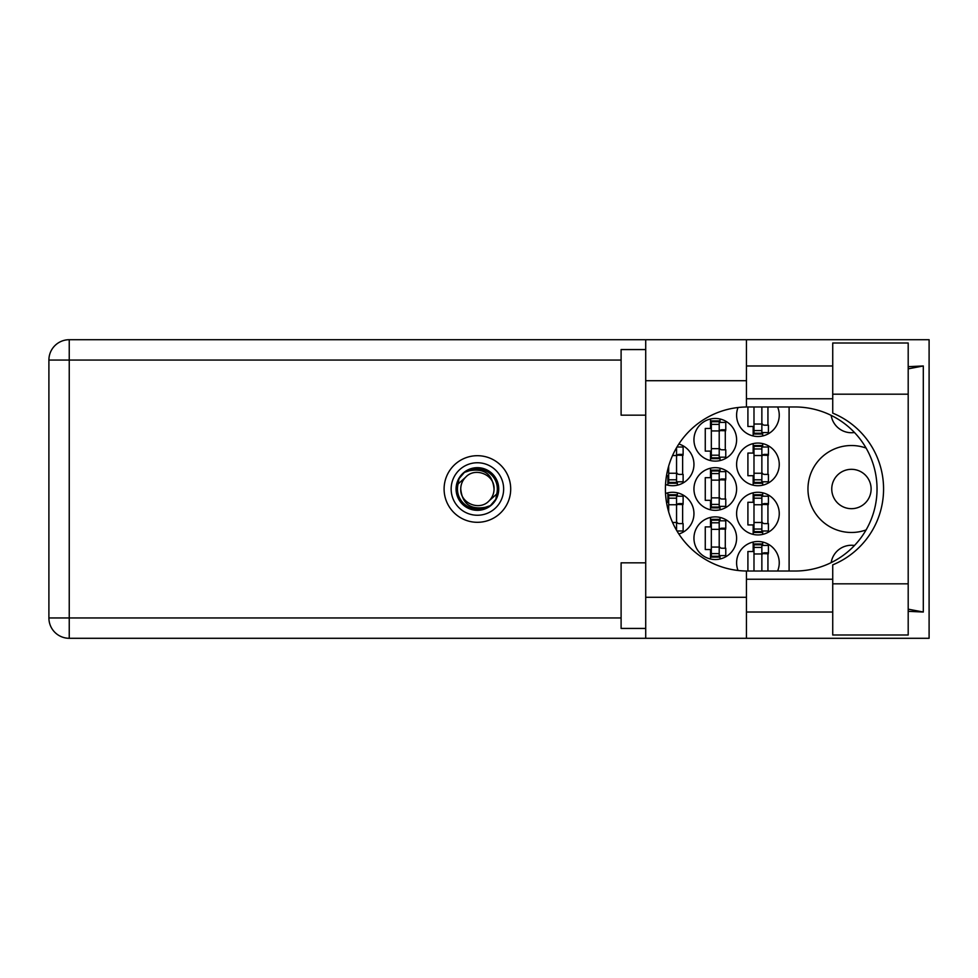 <?xml version="1.0" encoding="UTF-8"?>
<svg xmlns="http://www.w3.org/2000/svg" width="978" height="978" viewBox="0 0 978 978"><rect width="100%" height="100%" fill="white"/><g stroke="black" fill="none" stroke-linecap="round" stroke-linejoin="round"><path stroke-width="1.47" d="M871.117 489A19.682 19.682 0 0 1 851.435 508.682A19.682 19.682 0 0 1 831.752 489A19.682 19.682 0 0 1 851.435 469.318A19.682 19.682 0 0 1 871.117 489M854.479 432.508A20.501 20.501 0 0 1 831.178 415.381M866.105 448.071A43.472 43.472 0 0 0 807.962 489A43.472 43.472 0 0 0 866.105 529.929M777.608 571.03A21.333 21.333 0 0 0 757.926 541.494A21.333 21.333 0 0 0 738.023 570.48M736.605 513.609A21.333 21.333 0 0 0 757.926 534.929A21.333 21.333 0 0 0 779.258 513.609A21.333 21.333 0 0 0 757.926 492.276A21.333 21.333 0 0 0 736.605 513.609M678.854 534A21.333 21.333 0 0 0 693.952 513.609A21.333 21.333 0 0 0 665.529 493.499M736.605 464.391A21.333 21.333 0 0 0 757.926 485.724A21.333 21.333 0 0 0 779.258 464.391A21.333 21.333 0 0 0 757.926 443.071A21.333 21.333 0 0 0 736.605 464.391M665.529 484.501A21.333 21.333 0 0 0 693.952 464.391A21.333 21.333 0 0 0 678.854 444M738.023 407.52A21.333 21.333 0 0 0 757.926 436.506A21.333 21.333 0 0 0 777.608 406.97M693.952 538.218A21.333 21.333 0 0 0 715.273 559.538A21.333 21.333 0 0 0 736.605 538.218A21.333 21.333 0 0 0 715.273 516.885A21.333 21.333 0 0 0 693.952 538.218M693.952 489A21.333 21.333 0 0 0 715.273 510.333A21.333 21.333 0 0 0 736.605 489A21.333 21.333 0 0 0 715.273 467.667A21.333 21.333 0 0 0 693.952 489M693.952 439.782A21.333 21.333 0 0 0 715.273 461.115A21.333 21.333 0 0 0 736.605 439.782A21.333 21.333 0 0 0 715.273 418.462A21.333 21.333 0 0 0 693.952 439.782M753.17 542.032L753.17 551.506L747.913 551.506L747.913 571.03M753.17 492.814L753.17 502.289L747.913 502.289L747.913 524.929L753.17 524.929L753.17 534.391M667.864 492.814L667.864 502.289L666.483 502.289M753.17 443.609L753.17 453.071L747.913 453.071L747.913 475.711L753.17 475.711L753.17 485.186M666.483 475.711L667.864 475.711L667.864 485.186M747.913 406.97L747.913 426.494L753.17 426.494L753.17 435.968M710.517 517.423L710.517 526.897L705.26 526.897L705.26 549.538L710.517 549.538L710.517 559M710.517 468.205L710.517 477.68L705.26 477.68L705.26 500.32L710.517 500.32L710.517 509.795M710.517 419L710.517 428.462L705.26 428.462L705.26 451.102L710.517 451.102L710.517 460.577M789.099 406.97L789.099 571.03M831.178 562.619A20.501 20.501 0 0 1 854.479 545.492M720.028 460.577L720.028 457.178M720.028 422.398L720.028 419M725.285 449.794L725.285 429.782M720.028 509.795L720.028 506.384M720.028 471.616L720.028 468.205M725.285 499.012L725.285 478.988M720.028 559L720.028 555.602M720.028 520.822L720.028 517.423M725.285 548.218L725.285 528.206M762.681 435.968L762.681 432.569M767.938 425.185L767.938 406.97M677.375 485.186L677.375 481.787M677.375 447.007L677.375 446.323M682.632 474.403L682.632 454.391M762.681 485.186L762.681 481.787M762.681 447.007L762.681 443.609M767.938 474.403L767.938 454.391M677.375 531.677L677.375 530.993M677.375 496.213L677.375 492.814M682.632 523.609L682.632 503.597M762.681 534.391L762.681 530.993M762.681 496.213L762.681 492.814M767.938 523.609L767.938 503.597M762.681 545.431L762.681 542.032M767.938 571.03L767.938 552.814M761.862 406.97L761.862 433.217L753.989 433.217L753.989 434.049L761.862 434.049L761.862 433.217M753.989 406.97L753.989 433.217M761.862 407.789A2.628 2.628 90 0 1 761.996 406.97M761.862 432.569L768.427 432.569L768.427 425.185L764.49 425.185A2.628 2.628 90 0 1 761.862 422.557M832.73 583.817L832.73 564.868A82.03 82.03 0 0 0 832.73 413.132L832.73 342.997L908.195 342.997L908.195 635.003L832.73 635.003L832.73 583.817L908.195 583.817M645.712 628.438L621.103 628.438L621.103 562.827L645.712 562.827M645.712 415.173L621.103 415.173L621.103 349.562L645.712 349.562M477.398 455.699A33.301 33.301 0 0 0 444.098 489A33.301 33.301 0 0 0 477.398 522.301A33.301 33.301 0 0 0 510.699 489A33.301 33.301 0 0 0 477.398 455.699M832.73 365.968L746.446 365.968M832.73 398.767L746.446 398.767M832.73 579.233L746.446 579.233M832.73 612.032L746.446 612.032M645.712 638.292L645.712 597.277L746.446 597.277L746.446 638.292L69.242 638.292L69.242 617.949L621.103 617.949M746.446 638.292L929.1 638.292L929.1 339.708L746.446 339.708L746.446 380.723L645.712 380.723L645.712 597.277M645.712 380.723L645.712 339.708L746.446 339.708M746.446 380.723L746.446 406.982A82.03 82.03 0 0 0 665.407 489A82.03 82.03 0 0 0 746.446 571.018L746.446 597.277M908.195 611.336L923.305 612.032L923.305 365.968L908.195 366.664M621.103 360.051L69.242 360.051L69.242 617.949L48.9 617.949A20.342 20.342 0 0 0 69.242 638.292A20.342 20.342 0 0 1 48.9 617.949L48.9 360.051A20.342 20.342 0 0 1 69.242 339.708L645.712 339.708M746.446 406.982A82.03 82.03 0 0 1 747.424 406.97L795.016 406.97A82.03 82.03 0 0 1 877.034 489A82.03 82.03 0 0 1 795.016 571.03L747.424 571.03A82.03 82.03 0 0 1 746.446 571.018M923.305 612.032L908.195 609.16M908.195 368.84L923.305 365.968M719.209 457.826L719.209 420.919L711.336 420.919L711.336 458.645L719.209 458.645L719.209 457.826L711.336 457.826M719.209 421.738L711.336 421.738M719.209 422.398L725.774 422.398L725.774 429.782L721.837 429.782A2.628 2.628 90 0 0 719.209 432.398M719.209 457.178L725.774 457.178L725.774 449.794L721.837 449.794A2.628 2.628 90 0 1 719.209 447.166M719.209 430.564L725.7 430.76M719.625 430.124L725.285 430.418M719.209 507.044L719.209 470.137L711.336 470.137L711.336 507.863L719.209 507.863L719.209 507.044L711.336 507.044M719.209 470.956L711.336 470.956M719.209 471.616L725.774 471.616L725.774 478.988L721.837 478.988A2.628 2.628 90 0 0 719.209 481.616M719.209 506.384L725.774 506.384L725.774 499.012L721.837 499.012A2.628 2.628 90 0 1 719.209 496.384M719.209 479.77L725.7 479.978M719.625 479.342L725.285 479.636M719.209 556.262L719.209 519.355L711.336 519.355L711.336 557.081L719.209 557.081L719.209 556.262L711.336 556.262M719.209 520.174L711.336 520.174M719.209 520.822L725.774 520.822L725.774 528.206L721.837 528.206A2.628 2.628 90 0 0 719.209 530.834M719.209 555.602L725.774 555.602L725.774 548.218L721.837 548.218A2.628 2.628 90 0 1 719.209 545.602M719.209 528.988L725.7 529.196M719.625 528.548L725.285 528.853M676.556 447.704L676.556 482.435L668.683 482.435L668.683 483.254L676.556 483.254L676.556 482.435M668.683 466.029L668.683 482.435M676.972 447.007L683.121 447.007L683.121 454.391L679.184 454.391A2.628 2.628 90 0 0 676.556 457.007M676.556 481.787L683.121 481.787L683.121 474.403L679.184 474.403A2.628 2.628 90 0 1 676.556 471.775M676.556 455.161L683.047 455.369M676.972 454.733L682.632 455.027M761.862 482.435L761.862 445.528L753.989 445.528L753.989 483.254L761.862 483.254L761.862 482.435L753.989 482.435M761.862 446.347L753.989 446.347M761.862 447.007L768.427 447.007L768.427 454.391L764.49 454.391A2.628 2.628 90 0 0 761.862 457.007M761.862 481.787L768.427 481.787L768.427 474.403L764.49 474.403A2.628 2.628 90 0 1 761.862 471.775M761.862 455.161L768.353 455.369M762.278 454.733L767.938 455.027M676.556 530.296L676.556 494.746L668.683 494.746L668.683 511.971M676.556 495.565L668.683 495.565M676.556 496.213L683.121 496.213L683.121 503.597L679.184 503.597A2.628 2.628 90 0 0 676.556 506.225M676.972 530.993L683.121 530.993L683.121 523.609L679.184 523.609A2.628 2.628 90 0 1 676.556 520.993M676.556 504.379L683.047 504.587M676.972 503.939L682.632 504.245M761.862 531.653L761.862 494.746L753.989 494.746L753.989 532.472L761.862 532.472L761.862 531.653L753.989 531.653M761.862 495.565L753.989 495.565M761.862 496.213L768.427 496.213L768.427 503.597L764.49 503.597A2.628 2.628 90 0 0 761.862 506.225M761.862 530.993L768.427 530.993L768.427 523.609L764.49 523.609A2.628 2.628 90 0 1 761.862 520.993M761.862 504.379L768.353 504.587M762.278 503.939L767.938 504.245M761.862 571.03L761.862 543.951L753.989 543.951L753.989 571.03M761.862 544.783L753.989 544.783M761.862 545.431L768.427 545.431L768.427 552.814L764.49 552.814A2.628 2.628 90 0 0 761.862 555.443M761.996 571.03A2.628 2.628 90 0 1 761.862 570.211M761.862 553.597L768.353 553.805M762.278 553.157L767.938 553.462M451.151 489A26.247 26.247 0 0 0 477.398 515.247A26.247 26.247 0 0 0 503.646 489A26.247 26.247 0 0 0 477.398 462.753A26.247 26.247 0 0 0 451.151 489M456.078 489A21.333 21.333 0 0 0 477.398 510.333A21.333 21.333 0 0 0 498.731 489A21.333 21.333 0 0 0 477.398 467.667A21.333 21.333 0 0 0 456.078 489M458.12 483.927L465.626 477.227A16.65 16.65 0 0 0 460.748 489C462.301 503.841 470.504 509.929 485.357 507.276L490.394 505.614L495.834 499.257L496.677 494.073A19.927 19.927 0 0 0 469.44 470.724L464.403 472.386L458.975 478.743L458.12 483.927A19.927 19.927 0 0 0 485.357 507.276M465.626 477.227C475.161 466.604 494.819 474.746 494.049 489C492.496 474.159 484.293 468.071 469.44 470.724M496.677 494.073L489.171 500.773A16.65 16.65 0 0 0 494.049 489M489.171 500.773C479.636 511.396 459.978 503.254 460.748 489M761.862 424.036L753.989 424.036M761.862 430.589L753.989 430.589M48.9 360.051L69.242 360.051L69.242 339.708M832.73 394.183L908.195 394.183M719.209 430.931L711.336 430.931M719.209 424.366L711.336 424.366M719.209 448.645L711.336 448.645M719.209 455.198L711.336 455.198M719.209 480.137L711.336 480.137M719.209 473.584L711.336 473.584M719.209 497.863L711.336 497.863M719.209 504.416L711.336 504.416M719.209 529.355L711.336 529.355M719.209 522.802L711.336 522.802M719.209 547.069L711.336 547.069M719.209 553.634L711.336 553.634M676.556 455.528L672.534 455.528M676.556 448.975L675.835 448.975M676.556 473.254L668.683 473.254M676.556 479.807L668.683 479.807M761.862 455.528L753.989 455.528M761.862 448.975L753.989 448.975M761.862 473.254L753.989 473.254M761.862 479.807L753.989 479.807M676.556 504.746L668.683 504.746M676.556 498.193L668.683 498.193M676.556 522.472L672.534 522.472M676.556 529.025L675.835 529.025M761.862 504.746L753.989 504.746M761.862 498.193L753.989 498.193M761.862 522.472L753.989 522.472M761.862 529.025L753.989 529.025M761.862 553.964L753.989 553.964M761.862 547.411L753.989 547.411"/></g></svg>
